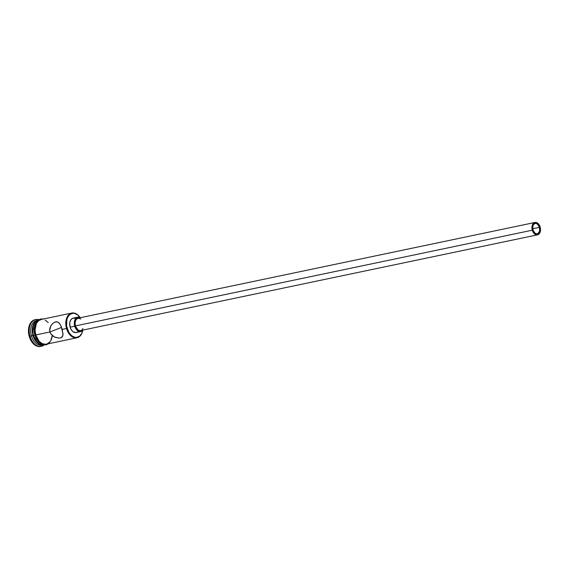 <?xml version="1.0" encoding="UTF-8"?>
<svg xmlns="http://www.w3.org/2000/svg" width="569" height="569" viewBox="0 0 569 569"><rect width="100%" height="100%" fill="white"/><g stroke="black" fill="none" stroke-linecap="round" stroke-linejoin="round"><path stroke-width="0.85" d="M61.118 337.751L62.533 336.578L63.031 333.925L61.082 326.243L59.681 323.697L57.981 322.111L55.741 321.841L54.46 322.296L56.936 321.784L58.877 322.765L60.414 324.863L62.213 329.401L66.516 328.498A12.632 8.4 -101.8 0 1 71.815 313.042A12.632 8.4 -101.8 0 1 80.03 317.438L77.711 314.963L74.511 313.398L72.889 313.291L69.916 314.458L67.668 317.282L66.936 319.188L66.58 325.994L68.963 332.581L71.708 335.724L74.909 337.289L76.531 337.396L79.504 336.229L81.751 333.406L82.74 330.468A12.212 8.122 -101.8 0 1 75.314 337.353A12.212 8.122 -101.8 0 1 67.092 328.327L66.516 328.498A12.632 8.4 78.2 0 0 75.122 337.851A12.632 8.4 78.2 0 0 82.761 330.447A12.632 8.4 -101.8 0 1 76.993 337.773A12.632 8.4 -101.8 0 1 66.516 328.498L62.213 329.401L62.981 335.127L61.495 337.573L59.02 338.1L54.311 336.955L50.57 333.548L49.631 330.297L51.004 325.518L52.576 323.626L54.973 322.068M539.526 227.365L532.712 228.788L539.526 227.365L539.59 231.306L537.698 233.688L536.325 233.802L534.945 233.126L532.954 229.94A5.263 3.499 -101.8 0 1 535.159 223.496A5.263 3.499 -101.8 0 1 539.526 227.365A5.263 3.499 -101.8 0 1 537.321 233.802A5.263 3.499 -101.8 0 1 532.954 229.94L532.89 226L533.637 224.485L534.789 223.61L536.154 223.503L537.534 224.179L539.526 227.365M81.068 330.425L79.432 330.553L77.775 329.743L75.385 325.923A6.316 4.203 78.2 0 0 80.62 330.561L537.534 234.833A6.316 4.203 -101.8 0 1 532.299 230.196L75.385 325.923L75.08 322.303L76.203 319.38L78.38 318.142L80.876 319.01M534.945 222.472L78.031 318.192A6.316 4.203 78.2 0 0 75.385 325.923L532.299 230.196A6.316 4.203 -101.8 0 1 534.945 222.472A6.316 4.203 -101.8 0 1 540.18 227.102A6.316 4.203 -101.8 0 1 537.534 234.833M77.604 331.912L75.812 332.616L72.896 331.606L71.239 329.707L70.108 327.147A7.369 4.901 78.2 0 0 76.225 332.552L80.834 331.585A7.369 4.901 -101.8 0 1 74.724 326.179L70.108 327.147L69.752 322.922L70.464 320.482L71.815 318.775L73.607 318.071L75.57 318.476M77.818 317.168A7.369 4.901 -101.8 0 1 80.499 317.68L78.223 317.104L75.684 318.548L74.368 321.954L74.724 326.179A7.369 4.901 -101.8 0 1 77.818 317.168L73.202 318.135A7.369 4.901 78.2 0 0 70.108 327.147L74.724 326.179L76.63 329.792L79.447 331.585L81.36 331.428L83.095 330.041A7.369 4.901 -101.8 0 1 80.834 331.585M41.75 319.387L38.671 320.596L36.352 323.512L35.015 330.084L35.747 334.942L49.901 331.976L61.559 327.41L49.901 331.976L35.747 334.942A12.632 8.4 78.2 0 0 46.224 344.217L76.993 337.773M42.675 344.906A12.632 8.4 -101.8 0 1 31.444 335.845L32.981 335.525A12.632 8.4 78.2 0 0 43.123 344.857A12.632 8.4 -101.8 0 1 32.981 335.525L30.015 336.265A13.684 9.104 78.2 0 0 44.055 345.013A13.684 9.104 -101.8 0 1 41.366 346.308A13.684 9.104 -101.8 0 1 30.015 336.265L29.247 336.428A13.684 9.104 78.2 0 0 40.591 346.471L41.366 346.308M37.839 320.24L35.086 322.346L33.287 325.973L32.91 333.007L33.443 335.426L34.78 335.148L33.443 335.426A12.632 8.4 78.2 0 0 42.959 344.814M38.272 320.07L36.736 320.397A12.632 8.4 78.2 0 0 31.444 335.845A12.632 8.4 78.2 0 0 41.914 345.12L43.457 344.8M52.248 335.582A12.738 8.471 -101.8 0 1 44.859 344.437A12.738 8.471 -101.8 0 1 35.683 334.97L34.794 335.198L35.683 334.97A12.738 8.471 -101.8 0 1 42.106 319.266L38.628 320.503L36.288 323.448L35.072 327.673L35.15 332.531L36.523 337.289L38.977 341.222L40.499 342.68L43.841 344.316L47.291 343.996M41.573 346.18L38.016 346.464L34.425 344.707L31.345 341.187L29.247 336.428L28.45 331.158L29.076 326.179L31.025 322.253L32.412 320.88L35.022 319.678M35.37 319.614A13.684 9.104 78.2 0 0 34.979 319.686A13.684 9.104 78.2 0 0 29.247 336.428L30.015 336.265A13.684 9.104 -101.8 0 1 35.755 319.522A13.684 9.104 -101.8 0 1 38.742 319.629A13.684 9.104 78.2 0 0 30.015 336.265L31.444 335.845A12.632 8.4 -101.8 0 1 37.518 320.29M32.981 335.525A12.632 8.4 -101.8 0 1 37.945 320.148A12.632 8.4 78.2 0 0 32.981 335.525M37.817 320.255A12.632 8.4 78.2 0 0 33.443 335.426L36.708 341.628L39.851 344.11L43.216 344.8M39.346 319.821L37.86 320.66M36.572 321.94L34.752 325.596L34.176 330.226M34.382 332.694L34.915 335.134M36.864 339.558L39.73 342.844L43.073 344.473M48.251 322.566L45.115 320.084M71.815 313.042L41.046 319.494A12.632 8.4 78.2 0 0 35.747 334.942L39.019 341.144L42.156 343.626L45.52 344.316M47.127 343.946L49.873 341.848M50.918 340.191L52.128 336.002M61.495 337.573L59.02 338.1L55.086 337.296L52.853 336.066L50.57 333.548L49.901 331.976L49.759 328.612L51.004 325.518L53.187 323.114M82.967 328.548L81.808 330.006M540.18 227.102L538.551 224.008L536.98 222.763L535.294 222.415L533.117 223.653L531.994 226.576L532.036 228.987L532.712 231.348L534.689 234.015L537.186 234.883L539.362 233.646L540.486 230.722L540.18 227.102M80.03 317.438A12.632 8.4 78.2 0 0 69.269 314.287A12.632 8.4 78.2 0 0 66.516 328.498L67.092 328.327A12.212 8.122 -101.8 0 1 69.667 314.657A12.212 8.122 -101.8 0 1 80.009 317.424M43.358 319.01L40.335 318.996L36.701 321.343L34.631 325.39L34.069 328.64L34.304 333.057L36.139 338.583L37.903 341.293L41.395 344.209L45.797 344.949L48.536 343.733M34.979 319.686L35.755 319.522"/></g></svg>
